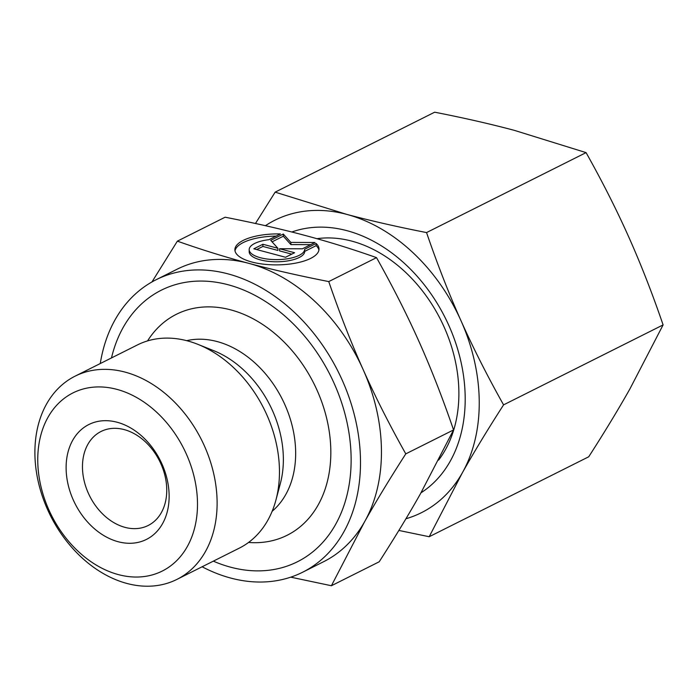 <?xml version="1.0" encoding="UTF-8"?>
<svg xmlns="http://www.w3.org/2000/svg" width="698" height="698" viewBox="0 0 698 698"><rect width="100%" height="100%" fill="white"/><g stroke="black" fill="none" stroke-linecap="round" stroke-linejoin="round"><path stroke-width="1.05" d="M34.9 453.456A113.661 84.51 -116.6 0 0 83.629 559.29A113.661 84.51 -116.6 0 0 176.934 579.392A113.661 84.51 -116.6 0 0 217.113 502.115A113.661 84.51 -116.6 0 0 168.384 396.272A113.661 84.51 -116.6 0 0 75.079 376.17A113.661 84.51 -116.6 0 0 34.9 453.456M37.753 460.654A99.64 74.084 -116.6 0 0 118.433 574.62A99.64 74.084 -116.6 0 0 197.49 503.31A99.64 74.084 -116.6 0 0 116.819 389.344A99.64 74.084 -116.6 0 0 37.753 460.654M176.934 579.392L239.283 548.148A113.661 84.51 -116.6 0 0 275.902 500.143A113.661 84.51 -116.6 0 0 279.462 470.862A113.661 84.51 -116.6 0 0 197.813 344.323A113.661 84.51 -116.6 0 0 137.436 344.925L75.079 376.17M275.902 500.143L280.326 483.609A96.97 72.103 -116.6 0 0 283.362 458.638A96.97 72.103 -116.6 0 0 213.701 350.666L197.813 344.323M213.335 561.148A151.885 112.928 -116.6 0 0 351.129 458.49A151.885 112.928 -116.6 0 0 244.091 290.228A151.885 112.928 -116.6 0 0 111.479 357.926M166.752 489.734A52.577 39.088 -116.6 0 0 144.216 440.778A52.577 39.088 -116.6 0 0 101.053 431.477A52.577 39.088 -116.6 0 0 82.469 467.232A52.577 39.088 -116.6 0 0 105.005 516.188A52.577 39.088 -116.6 0 0 148.168 525.489A52.577 39.088 -116.6 0 0 166.752 489.734M169.134 495.737A64.26 47.778 -116.6 0 0 117.107 422.238A64.26 47.778 -116.6 0 0 66.118 468.227A64.26 47.778 -116.6 0 0 118.145 541.727A64.26 47.778 -116.6 0 0 169.134 495.737M177.362 241.15L225.131 217.209C254.814 223.046 281.399 229.101 304.886 235.392C328.418 241.656 352.298 249.073 376.527 257.641C392.974 286.948 407.161 314.99 419.097 341.75C431.076 368.492 442.567 397.886 453.56 429.924L420.423 493.826C408.897 514.295 395.155 536.945 379.189 561.794L331.41 585.735L364.548 521.834A163.568 121.618 -116.6 0 0 381.448 450.489A163.568 121.618 -116.6 0 0 363.222 369.757C351.234 343.015 339.752 313.62 328.758 281.582C299.076 275.745 272.49 269.681 249.011 263.399C225.48 257.134 201.6 249.718 177.362 241.15L151.955 281.957M202.115 566.776A163.568 121.618 -116.6 0 0 302.67 572.212L323.619 561.707A163.568 121.618 -116.6 0 0 364.548 521.834C376.074 501.373 389.816 478.715 405.782 453.866C389.344 424.559 375.158 396.516 363.222 369.757A163.568 121.618 -116.6 0 0 249.011 263.399A163.568 121.618 -116.6 0 0 177.048 269.245L156.09 279.741A163.568 121.618 -116.6 0 0 100.268 363.553M302.67 572.212A163.568 121.618 -116.6 0 0 360.491 460.985A163.568 121.618 -116.6 0 0 342.264 380.262A163.568 121.618 -116.6 0 0 156.09 279.741M318.907 250.111A42.063 15.487 -0.5 0 0 316.159 245.652L304.721 251.385A27.763 10.217 179.5 0 1 276.975 261.785A27.763 10.217 179.5 0 1 249.203 251.812A27.763 10.217 179.5 0 1 249.203 251.751M316.142 243.48A42.063 15.487 179.5 0 1 319.003 249.029A42.063 15.487 179.5 0 1 273.494 264.856A42.063 15.487 179.5 0 1 234.886 249.762A42.063 15.487 179.5 0 1 280.404 233.935L268.966 239.667A27.763 10.217 -0.5 0 0 249.186 249.579A27.763 10.217 -0.5 0 0 249.186 249.64A27.763 10.217 -0.5 0 0 276.958 259.612A27.763 10.217 -0.5 0 0 304.703 249.212L316.142 243.48L316.159 245.652M294.582 252.728L285.526 257.265L253.836 248.802L262.884 244.265L277.891 248.27L270.719 240.339L283.292 234.039L290.865 242.415L314.99 242.503L302.417 248.802L279.575 248.724L294.582 252.728M291.755 254.142L279.601 250.896L279.575 248.724M310.68 244.658L290.883 244.588L283.318 236.212L272.08 241.84M290.865 242.415L290.883 244.588M283.292 234.039L283.318 236.212M277.891 248.27L277.909 250.442L262.91 246.438L256.681 249.561M262.884 244.265L262.91 246.438M304.703 249.212L304.721 251.385M276.094 236.09A42.063 15.487 -0.5 0 0 234.999 250.844M453.56 429.924L405.782 453.866M376.527 257.641L328.758 281.582M290.734 577.159L331.41 585.735M438.623 460.087A132.219 98.313 -116.6 0 0 458.883 392.381A132.219 98.313 -116.6 0 0 316.909 238.69M421.016 492.788A146.048 108.591 -116.6 0 0 465.191 397.729A146.048 108.591 -116.6 0 0 291.825 232.006M275.152 192.142L434.68 112.195C463.751 117.892 490.336 123.947 514.426 130.378L586.076 152.618C602.191 181.297 616.378 209.33 628.636 236.735C640.886 264.149 652.368 293.544 663.1 324.91L629.971 388.812C618.131 409.796 604.381 432.446 588.728 456.78L429.2 536.727L462.329 472.825A163.568 121.618 -116.6 0 0 479.238 401.481A163.568 121.618 -116.6 0 0 461.003 320.748C448.762 293.334 437.28 263.94 426.548 232.574C397.467 226.876 370.891 220.812 346.793 214.391L275.152 192.142L255.468 223.491M405.939 518.754A163.568 121.618 -116.6 0 0 462.329 472.825C474.169 451.842 487.919 429.191 503.572 404.866C487.457 376.187 473.27 348.154 461.003 320.748A163.568 121.618 -116.6 0 0 346.793 214.391A163.568 121.618 -116.6 0 0 265.406 225.698M663.1 324.91L503.572 404.866M586.076 152.618L426.548 232.574M398.863 530.445L429.2 536.727M272.15 511.276A96.97 72.103 -116.6 0 0 295.655 452.47A96.97 72.103 -116.6 0 0 217.139 341.558A96.97 72.103 -116.6 0 0 186.645 340.659M248.558 542.442A123.59 91.892 -116.6 0 0 330.826 451.24A123.59 91.892 -116.6 0 0 230.759 309.877A123.59 91.892 -116.6 0 0 147.557 340.903M249.203 251.812L249.186 249.64"/></g></svg>
